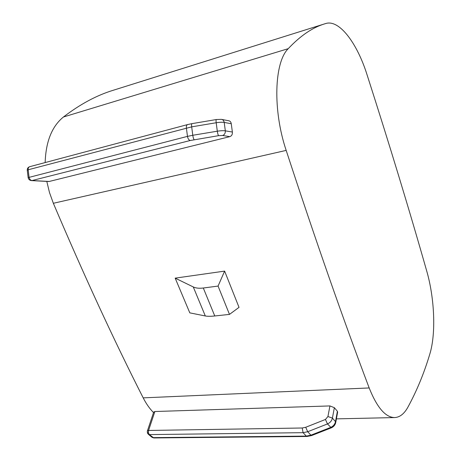 <?xml version="1.0" encoding="UTF-8"?>
<svg xmlns="http://www.w3.org/2000/svg" width="461" height="461" viewBox="0 0 461 461"><rect width="100%" height="100%" fill="white"/><g stroke="black" fill="none" stroke-linecap="round" stroke-linejoin="round"><path stroke-width="0.69" d="M366.973 74.526C357.142 43.294 339.388 19.333 325.864 23.494L324.821 23.811C312.65 27.418 300.457 35.699 288.24 48.664C274.232 62.27 272.607 110.127 286.177 150.401C315.526 240.123 343.197 319.306 369.18 387.949C376.977 407.478 385.436 417.349 394.558 417.568C399.733 417.355 404.176 413.897 407.887 407.201C416.836 390.784 424.155 373.035 429.848 353.95C436.129 333.51 434.556 298.077 426.719 271.005C409.351 209.962 389.436 144.472 366.973 74.526M153.657 412.22L154.879 411.517L329.938 405.928L334.346 407.685L337.394 411.27L337.636 412.134L335.798 422.23M239.023 307.36L229.48 314.396L214.768 315.969L203.301 288.01C199.175 288.523 195.833 288.171 193.274 286.949L175.174 278.139L224.622 271.108L239.023 307.36M175.174 278.139L189.805 312.863L205.312 315.969C207.513 316.402 210.665 316.402 214.768 315.969M148.194 434.153L149.329 434.596L303.067 432.672L307.7 431.727L310.91 435.178L306.3 436.106L152.989 437.627L151.848 437.178M46.803 181.404L49.488 192.548L53.349 203.284C84.133 275.707 114.08 340.57 143.192 397.866C146.183 403.738 149.629 408.648 153.53 412.589M203.301 288.01L218.065 286.079L224.622 271.108M324.821 23.811L113.124 90.304C96.672 95.323 80.116 104.215 63.451 116.99C51.943 126.354 45.841 141.55 45.155 162.572M229.48 314.396L218.065 286.079M337.394 411.27L335.499 421.636L335.729 422.599C335.13 425.054 333.66 426.8 331.321 427.831L327.471 423.93L307.7 431.727L305.706 427.278L302.237 427.998L303.067 432.672L306.3 436.106L307.02 436.475L311.601 435.564M147.405 432.649L148.413 432.81L149.329 434.596L153.824 437.95L152.095 437.385L148.436 434.354L147.474 433.115L147.307 431.266L147.647 433.496M154.879 411.517L148.569 430.459L147.376 431.029M221.983 119.468L228.627 120.747C230.114 120.978 230.99 121.975 231.266 123.738L232.373 132.042C232.557 134.393 231.71 135.926 229.82 136.64L222.605 135.476C224.53 134.756 225.435 133.206 225.325 130.838L224.207 122.419L231.266 123.738M194.19 139.7C193.614 139.107 193.142 137.632 192.784 135.275L217.31 131.201C217.667 133.575 218.099 135.061 218.606 135.667L190.22 140.513L31.988 180.562L49.264 181.455L229.82 136.64M49.264 181.455L48.659 181.501M187.615 124.574L191.932 123.652C191.546 123.836 191.459 124.902 191.684 126.856L28.173 169.781C28.058 168.138 28.57 167.107 29.711 166.692L187.615 124.574C186.624 124.966 186.209 126.101 186.382 127.979L187.477 136.375L28.144 177.612M153.732 411.99L147.411 430.891M216.342 119.532C216.007 119.71 215.955 120.776 216.192 122.741C219.545 122.211 222.219 122.107 224.207 122.419C223.873 120.615 222.94 119.595 221.413 119.359L216.342 119.532L191.932 123.652M190.22 140.513C188.831 140.092 187.915 138.709 187.477 136.375L192.784 135.275L191.684 126.856L216.192 122.741L217.31 131.201C220.669 130.676 223.343 130.555 225.325 130.838L232.373 132.042M29.711 166.692C28.017 167.274 27.199 168.444 27.257 170.207L28.133 177.514C28.49 179.369 29.637 180.407 31.561 180.614L31.988 180.562C30.426 180.286 29.446 179.127 29.049 177.105L28.173 169.781L27.268 170.311M331.252 427.86L311.676 435.536L310.91 435.178L330.595 427.451C333.24 426.281 334.876 424.339 335.499 421.636L332.416 418.087L334.346 407.685M369.18 387.949L143.192 397.866M288.24 48.664L63.451 116.99M305.706 427.278L325.454 419.452L327.471 423.93C330.134 422.749 331.782 420.801 332.416 418.087L327.927 416.537L329.938 405.928M325.454 419.452L327.927 416.537M148.413 432.81L148.569 430.459L302.237 427.998M205.312 315.969L193.274 286.949M286.177 150.401L53.349 203.284M48.837 181.507L31.365 180.603M218.606 135.667L222.605 135.476M336.409 418.87L394.558 417.568M153.824 437.95L307.02 436.475"/></g></svg>
